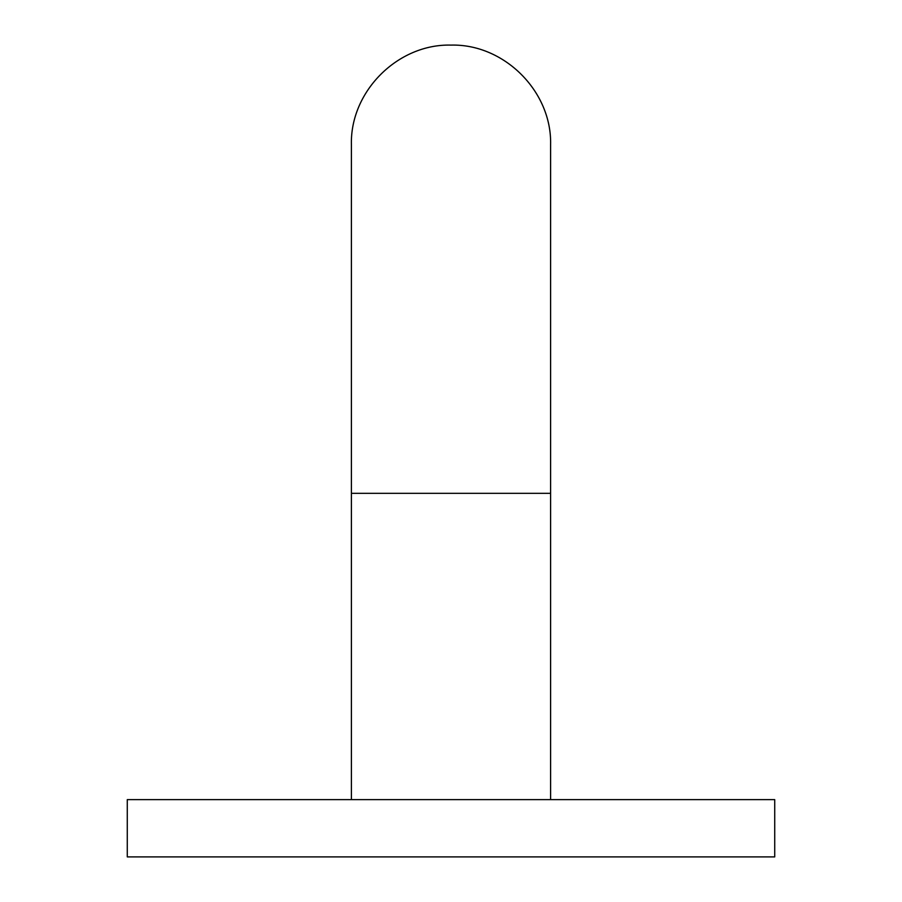 <?xml version="1.0" encoding="UTF-8"?>
<svg xmlns="http://www.w3.org/2000/svg" width="902" height="902" viewBox="0 0 902 902"><rect width="100%" height="100%" fill="white"/><g stroke="black" fill="none" stroke-linecap="round" stroke-linejoin="round"><path stroke-width="1.35" d="M127.272 856.9L774.728 856.9L774.728 799.623L127.272 799.623L127.272 856.9M451 493.338L351.397 493.338L351.397 144.703C350.021 91.474 397.782 43.724 451 45.1C504.218 43.724 551.979 91.474 550.603 144.703L550.603 493.338L451 493.338M550.603 493.338L550.603 799.623M351.397 493.338L351.397 799.623"/></g></svg>
